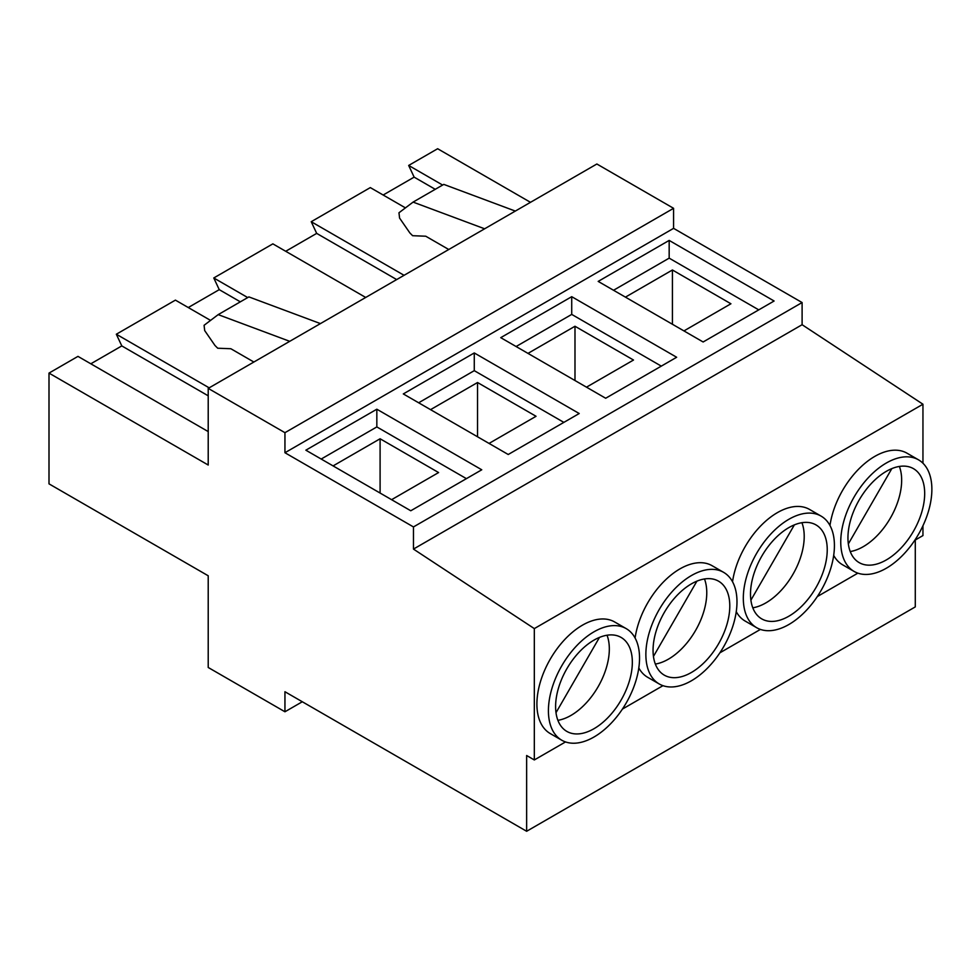 <?xml version="1.0" encoding="UTF-8"?>
<svg xmlns="http://www.w3.org/2000/svg" width="980" height="980" viewBox="0 0 980 980"><rect width="100%" height="100%" fill="white"/><g stroke="black" fill="none" stroke-linecap="round" stroke-linejoin="round"><path stroke-width="1.47" d="M655.351 664.06A54.255 31.323 120 0 0 668.409 659.173A54.255 31.323 120 0 0 704.473 578.96M691.427 672.464A54.255 31.323 120 0 0 726.866 624.652A54.255 31.323 120 0 0 718.548 581.177A54.255 31.323 120 0 0 691.427 583.86A54.255 31.323 120 0 0 655.975 631.671A54.255 31.323 120 0 0 664.293 675.147A54.255 31.323 120 0 0 691.427 672.464M691.427 575.554A64.435 37.203 120 0 0 649.336 632.333A64.435 37.203 120 0 0 659.209 683.954A64.435 37.203 120 0 0 691.427 680.769A64.435 37.203 120 0 0 733.518 623.99A64.435 37.203 120 0 0 723.632 572.357A64.435 37.203 120 0 0 691.427 575.554M723.632 572.357L712.129 565.717A64.435 37.203 120 0 0 679.912 568.902A64.435 37.203 120 0 0 635.089 638.017M638.801 667.919A64.435 37.203 120 0 0 647.694 677.315L659.209 683.954M752.799 607.808A54.255 31.323 120 0 0 765.846 602.908A54.255 31.323 120 0 0 801.922 522.707M788.876 616.2A54.255 31.323 120 0 0 824.315 568.388A54.255 31.323 120 0 0 815.997 524.913A54.255 31.323 120 0 0 788.876 527.595A54.255 31.323 120 0 0 753.424 575.407A54.255 31.323 120 0 0 761.742 618.882A54.255 31.323 120 0 0 788.876 616.2M788.876 519.29A64.435 37.203 120 0 0 746.785 576.069A64.435 37.203 120 0 0 756.658 627.702A64.435 37.203 120 0 0 788.876 624.505A64.435 37.203 120 0 0 830.954 567.726A64.435 37.203 120 0 0 821.081 516.105A64.435 37.203 120 0 0 788.876 519.29M821.081 516.105L809.578 509.453A64.435 37.203 120 0 0 777.361 512.65A64.435 37.203 120 0 0 732.538 581.753M736.25 611.667A64.435 37.203 120 0 0 745.143 621.051L756.658 627.702M850.248 551.544A54.255 31.323 120 0 0 863.294 546.644A54.255 31.323 120 0 0 899.37 466.443M886.312 559.935A54.255 31.323 120 0 0 921.764 512.124A54.255 31.323 120 0 0 913.446 468.648A54.255 31.323 120 0 0 886.312 471.343A54.255 31.323 120 0 0 850.873 519.143A54.255 31.323 120 0 0 859.191 562.63A54.255 31.323 120 0 0 886.312 559.935M886.312 463.026A64.435 37.203 120 0 0 844.221 519.804A64.435 37.203 120 0 0 854.107 571.438A64.435 37.203 120 0 0 886.312 568.241A64.435 37.203 120 0 0 928.403 511.474A64.435 37.203 120 0 0 918.53 459.841A64.435 37.203 120 0 0 886.312 463.026M918.53 459.841L907.027 453.201A64.435 37.203 120 0 0 874.809 456.386A64.435 37.203 120 0 0 829.974 525.488M833.698 555.403A64.435 37.203 120 0 0 842.592 564.786L854.107 571.438M557.902 720.325A54.255 31.323 120 0 0 570.96 715.425A54.255 31.323 120 0 0 607.037 635.224M593.978 728.716A54.255 31.323 120 0 0 629.417 680.904A54.255 31.323 120 0 0 621.1 637.429A54.255 31.323 120 0 0 593.978 640.124A54.255 31.323 120 0 0 558.527 687.936A54.255 31.323 120 0 0 566.844 731.411A54.255 31.323 120 0 0 593.978 728.716M593.978 631.818A64.435 37.203 120 0 0 551.887 688.585A64.435 37.203 120 0 0 561.76 740.219A64.435 37.203 120 0 0 593.978 737.021A64.435 37.203 120 0 0 636.069 680.255A64.435 37.203 120 0 0 626.196 628.621A64.435 37.203 120 0 0 593.978 631.818M626.196 628.621L614.681 621.982A64.435 37.203 120 0 0 582.463 625.167A64.435 37.203 120 0 0 540.372 681.945A64.435 37.203 120 0 0 550.245 733.567L561.76 740.219M210.553 320.399L175.408 300.125L116.326 334.229L121.802 345.916L90.822 363.801M209.169 387.835L116.326 334.229M247.732 297.577L213.775 277.965L272.857 243.861L365.699 297.454M208.213 388.386L208.213 465.022L49 373.098L49 483.851L208.213 575.774L208.213 667.478L284.947 711.774L284.947 691.733L526.64 831.273L526.64 755.519L534.321 759.953L534.321 628.596L413.462 549.082L413.462 526.934L284.947 452.736L284.947 432.682L208.213 388.386L596.857 164.003L673.579 208.311L673.579 228.352L802.106 302.55L802.106 324.711L922.952 404.226L922.952 463.221M208.213 431.58L77.971 356.377L49 373.098M404.066 275.307L311.224 221.713L370.305 187.596L405.438 207.882M556.003 712.693L599.466 637.404M848.349 543.9L891.812 468.624M442.629 185.049L408.672 165.449L437.644 148.727L530.486 202.321M213.775 277.965L219.251 289.651L188.27 307.536M311.224 221.713L316.687 233.387L285.707 251.284M408.672 165.449L414.136 177.135L383.156 195.02M284.947 711.774L302.305 701.754M526.64 831.273L915.283 606.902L915.283 540.005M534.321 759.953L565.521 741.933M622.423 709.079L662.97 685.669M719.871 652.827L760.419 629.417M817.32 596.563L857.867 573.153M914.769 540.298L922.952 535.57L922.952 525.745M534.321 628.596L922.952 404.226M413.462 549.082L802.106 324.711M413.462 526.934L802.106 302.55M474.271 352.947L403.307 393.923L508.228 454.5L579.205 413.523L474.271 352.947L474.271 370.661L418.644 402.78M571.72 296.683L500.743 337.659L605.677 398.248L676.653 357.259L571.72 296.683L571.72 314.409L516.093 346.528M376.835 409.211L305.858 450.188L410.779 510.764L481.756 469.788L376.835 409.211L376.835 426.925L321.195 459.044M669.168 240.418L598.192 281.407L703.126 341.983L774.102 301.007L669.168 240.418L669.168 258.144L613.541 290.264M284.947 452.736L673.579 228.352M284.947 432.682L673.579 208.311M758.753 309.864L669.168 258.144M683.942 330.909L730.933 303.776L672.427 269.99L625.436 297.124M466.407 478.644L376.835 426.925M391.596 499.69L438.599 472.556L380.093 438.771L333.09 465.904M672.427 324.257L672.427 269.99M380.093 493.038L380.093 438.771M448.767 249.508L425.749 236.217L412.617 235.702L409.885 232.971L399.571 218.062L398.97 212.77L413.082 202.101L484.635 228.793M515.333 211.08L443.781 184.387L413.082 202.101M435.243 189.311L414.136 177.135M208.213 395.81L121.802 345.916M750.901 600.164L794.364 524.888M661.304 366.128L571.72 314.409M586.493 387.161L633.497 360.04L574.99 326.254L527.987 353.388M574.99 380.522L574.99 326.254M289.737 341.322L218.185 314.629L204.085 325.299L204.685 330.579L214.988 345.499L217.719 348.219L230.851 348.733L253.869 362.024M320.435 323.596L248.883 296.903L218.185 314.629M396.68 279.57L316.687 233.387M653.452 656.429L696.915 581.14M563.855 422.38L474.271 370.661M489.045 443.426L536.048 416.292L477.542 382.519L430.538 409.652M477.542 436.786L477.542 382.519M240.345 301.84L219.251 289.651"/></g></svg>
